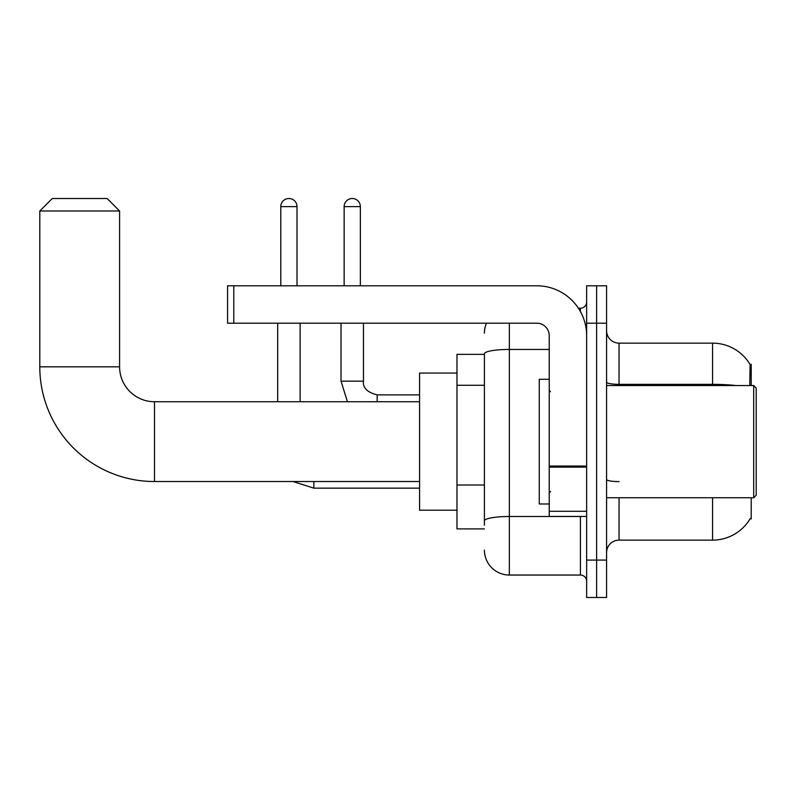 <?xml version="1.0" encoding="UTF-8"?>
<svg xmlns="http://www.w3.org/2000/svg" width="796" height="796" viewBox="0 0 796 796"><rect width="100%" height="100%" fill="white"/><g stroke="black" fill="none" stroke-linecap="round" stroke-linejoin="round"><path stroke-width="1.19" d="M751.215 385.533L751.215 364.339L750.081 364.488A43.641 43.641 0 0 0 712.559 343.146A43.641 43.641 0 0 1 749.991 364.339A43.641 43.641 0 0 0 712.559 343.146L619.049 343.146A12.467 12.467 0 0 1 606.582 330.678A12.467 12.467 0 0 0 619.049 343.146L619.049 385.533M751.215 497.739L751.215 518.942L750.21 518.564A43.641 43.641 0 0 1 712.559 540.136A43.641 43.641 0 0 0 749.991 518.942M484.406 354.359L456.974 354.359L456.974 528.912L484.406 528.912M606.582 552.603A12.467 12.467 0 0 1 619.049 540.136L712.559 540.136L712.559 497.739M596.612 560.086L596.612 597.488L606.582 597.488L606.582 560.086L596.612 560.086L596.612 597.488L586.642 597.488L586.642 560.086L596.612 560.086L596.612 323.196L596.612 560.086M586.642 560.086L586.642 285.794L596.612 285.794L596.612 323.196L596.612 285.794L606.582 285.794L606.582 560.086M749.782 385.533L750.081 364.488A43.641 43.641 0 0 0 712.559 343.146L712.559 384.349L619.049 384.349A12.467 2.169 0 0 1 606.582 382.189M484.406 525.171L484.406 353.772A24.935 4.328 180 0 1 509.34 349.444L549.23 349.444M509.34 323.196L509.34 575.04L580.403 575.04L580.403 516.445M578.413 308.231L580.403 308.231A6.239 6.239 0 0 0 586.642 302.002M586.642 581.279A6.239 6.239 0 0 0 580.403 575.04M484.406 333.166A24.935 24.935 0 0 1 486.485 323.196M509.34 575.04A24.935 24.935 0 0 1 484.406 550.106M419.572 481.53L154.504 481.53A114.704 114.704 0 0 1 39.8 366.827L39.8 210.98L52.267 198.512L107.122 198.512L119.589 210.98L39.8 210.98M154.504 481.53L154.504 401.741A34.915 34.915 0 0 1 119.589 366.827L119.589 210.98M456.974 373.065L419.572 373.065L419.572 510.206L456.974 510.206M280.799 285.794L280.799 206.622A8.099 8.099 0 0 1 288.908 198.512A8.099 8.099 0 0 1 297.007 206.622L297.007 285.794M300.132 401.741L300.132 323.196M277.685 401.741L277.685 323.196M344.141 285.794L344.141 206.622A8.099 8.099 0 0 1 352.24 198.512A8.099 8.099 0 0 1 360.349 206.622L360.349 285.794M341.026 323.196L341.026 381.165L363.464 381.165L363.464 323.196M586.642 516.445L549.23 516.445L549.23 466.028L586.642 466.028M586.642 335.663A49.869 49.869 0 0 0 536.763 285.794L233.795 285.794L233.795 323.196L536.763 323.196A12.467 12.467 0 0 1 549.23 335.663L549.23 466.028M233.795 323.196L227.566 323.196L227.566 285.794L233.795 285.794M753.703 385.533L756.2 388.03L756.2 495.251L753.703 497.739L753.703 385.533L606.582 385.533M549.23 379.294L539.26 379.294L539.26 503.977L549.23 503.977M484.406 385.274L456.974 385.274M484.406 485.013L456.974 485.013M619.049 497.739L619.049 540.136M735.942 385.533A43.641 7.582 180 0 0 712.559 384.349L712.559 385.533M606.582 323.196L586.642 323.196M619.049 481.6A12.467 2.169 -0 0 1 606.582 479.441M582.572 516.445A6.239 1.085 0 0 1 580.403 516.514L509.34 516.514A24.935 4.328 180 0 0 484.406 520.843M580.403 311.515L580.403 308.231M39.8 366.827L119.589 366.827M419.572 488.147L313.843 488.147L293.008 481.53L313.843 488.147L293.008 481.53L313.843 488.147L293.008 481.53L313.843 488.147L293.008 481.53L313.843 488.147L293.008 481.53L313.843 488.147L313.843 481.53M280.799 206.622L297.007 206.622M344.141 206.622L360.349 206.622M377.175 401.741L377.175 394.906M586.642 467.113L549.23 467.113M549.23 511.291L586.642 511.291M419.572 401.741L154.504 401.741M293.008 481.53L313.843 488.147M341.026 381.165L347.444 401.741M363.464 381.165C362.707 387.821 367.284 392.388 377.175 394.886C367.284 392.388 362.707 387.821 363.464 381.165C362.707 387.821 367.284 392.388 377.175 394.886C367.284 392.388 362.707 387.821 363.464 381.165C362.707 387.821 367.284 392.388 377.175 394.886C367.284 392.388 362.707 387.821 363.464 381.165C362.707 387.821 367.284 392.388 377.175 394.886C367.284 392.388 362.707 387.821 363.464 381.165C362.707 387.821 367.284 392.388 377.175 394.886C367.284 392.388 362.707 387.821 363.464 381.165C362.707 387.821 367.284 392.388 377.175 394.886L419.572 394.886M606.582 497.739L753.703 497.739M550.484 391.761L549.23 390.518M550.484 491.51L549.23 492.754"/></g></svg>
